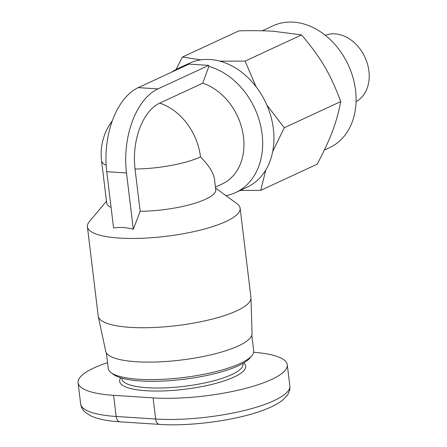 <?xml version="1.0" encoding="UTF-8"?>
<svg xmlns="http://www.w3.org/2000/svg" width="447" height="447" viewBox="0 0 447 447"><rect width="100%" height="100%" fill="white"/><g stroke="black" fill="none" stroke-linecap="round" stroke-linejoin="round"><path stroke-width="0.67" d="M225.986 195.646A68.38 52.763 -114.9 0 0 235.586 192.562L246.861 187.338A68.38 52.763 -114.9 0 0 273.38 128.881A68.38 52.763 -114.9 0 0 189.344 63.262L178.068 68.486A68.38 52.763 -114.9 0 0 171.944 72.006M184.712 66.083A68.38 52.763 -114.9 0 0 178.068 68.486M235.586 192.562A68.38 52.763 -114.9 0 0 262.104 134.111A68.38 52.763 -114.9 0 0 208.866 66.435L202.709 83.215L159.724 103.14A53.573 31.413 93.7 0 0 135.05 169.016L140.168 211.314A54.947 13.544 -6.9 0 0 205.631 199.217A54.947 13.544 -6.9 0 0 215.761 189.74L214.515 179.431C213.61 172.967 208.945 165.463 200.513 156.925A54.947 42.398 -114.9 0 0 159.724 103.14M215.549 188.003L237.05 203.759A76.929 18.964 173.1 0 1 240.14 208.246A76.929 18.964 173.1 0 1 225.953 221.516A76.929 18.964 173.1 0 1 141.548 238.279A76.929 18.964 173.1 0 1 87.4 226.73A76.929 18.964 173.1 0 1 89.333 221.639L106.453 201.2M240.14 208.246L250.946 297.529A76.929 18.964 173.1 0 1 250.979 297.953A76.929 18.964 173.1 0 1 236.759 310.805A76.929 18.964 173.1 0 1 153.17 327.534A76.929 18.964 173.1 0 1 98.273 316.431A76.929 18.964 173.1 0 1 98.206 316.012L87.4 226.73M98.273 316.431L105.721 351.275A73.721 18.171 -6.9 0 0 158.327 361.914A73.721 18.171 -6.9 0 0 238.435 345.883A73.721 18.171 -6.9 0 0 252.058 333.563L250.979 297.953M140.168 211.314L133.312 229.238C126.562 227.422 119.98 226.992 113.572 227.959L106.76 171.698L126.501 172.978A68.38 40.096 -86.3 0 1 158.003 88.897L208.738 65.374L188.997 64.094L138.263 87.618A68.38 40.096 93.7 0 0 106.76 171.698M112.314 120.835A54.947 54.947 0 0 0 101.542 160.646L106.66 202.944A54.947 13.544 -6.9 0 0 111.085 207.425M325.299 35.291A36.632 28.267 65.1 0 1 368.915 71.034A36.632 28.267 65.1 0 1 356.069 101.665M262.305 30.787L273.011 25.825A67.156 51.824 65.1 0 1 355.544 90.272A67.156 51.824 65.1 0 1 329.5 147.683L324.36 150.069M251.817 335.222L253.706 350.839A73.263 18.059 173.1 0 1 251.868 355.689A73.263 18.059 173.1 0 1 240.195 363.478A73.263 18.059 173.1 0 1 168.916 378.939A73.263 18.059 173.1 0 1 111.186 372.714A73.263 18.059 173.1 0 1 108.241 368.44L106.352 352.828M111.186 372.714L113.795 374.625A70.822 17.455 -6.9 0 0 169.597 380.648A70.822 17.455 -6.9 0 0 238.508 365.702A70.822 17.455 -6.9 0 0 249.789 358.17L251.868 355.689M253.65 352.286A85.478 21.07 173.1 0 1 287.276 364.746A85.478 21.07 173.1 0 1 242.397 389.192A85.478 21.07 173.1 0 1 153.092 397.886L113.611 395.327A85.478 21.07 173.1 0 1 78.085 382.727A85.478 21.07 173.1 0 1 107.543 362.673M265.836 169.888L260.73 190.344L317.225 164.155C330.886 138.062 336.418 123.338 340.748 101.57C330.439 73.923 321.225 58.244 301.585 34.922L273.704 31.284C263.797 30.642 252.192 30.502 238.899 30.86L182.404 57.048L200.764 59.876M301.585 34.922L245.09 61.11L256.12 86.768M266.82 104.995L284.253 127.758L272.687 151.583M340.748 101.57L284.253 127.758M219.874 61.133L245.09 61.11M176.062 69.486L182.404 57.048M260.73 190.344L240.095 190.472M208.738 65.374L208.866 66.435M133.312 229.238L126.501 172.978M215.443 187.097L222.187 183.974A54.947 42.398 -114.9 0 0 242.771 132.401A54.947 42.398 -114.9 0 0 202.709 83.215M242.933 363.439L243.006 364.054A61.055 15.047 173.1 0 1 231.747 374.586A61.055 15.047 173.1 0 1 164.759 387.89A61.055 15.047 173.1 0 1 121.785 378.721L121.707 378.106M120.735 377.821A63.496 15.651 -6.9 0 0 157.875 391.041A63.496 15.651 -6.9 0 0 234.005 377.067A63.496 15.651 -6.9 0 0 243.811 362.925M153.092 397.886L155.651 419.029A7.325 4.297 93.7 0 0 159.406 424.382C191.612 426.695 240.045 419.806 266.133 409.1C273.083 406.34 278.565 403.362 282.588 400.16L287.203 395.371C289.321 392.354 290.198 389.192 289.835 385.895A85.478 21.07 173.1 0 1 244.956 410.34A85.478 21.07 173.1 0 1 155.651 419.029L116.17 416.47A7.325 4.297 93.7 0 0 119.925 421.823C107.459 421.04 97.804 419.079 90.959 415.939L85.5 412.48C82.695 410.05 81.075 407.178 80.644 403.876L78.085 382.727M113.611 395.327L116.17 416.47A85.478 21.07 173.1 0 1 80.644 403.876M158.003 88.897L138.263 87.618M101.542 160.646A54.947 13.544 -6.9 0 0 106.174 165.228M135.05 169.016A54.947 13.544 -6.9 0 0 200.513 156.925M159.406 424.382L119.925 421.823M289.835 385.895L287.276 364.746"/></g></svg>
